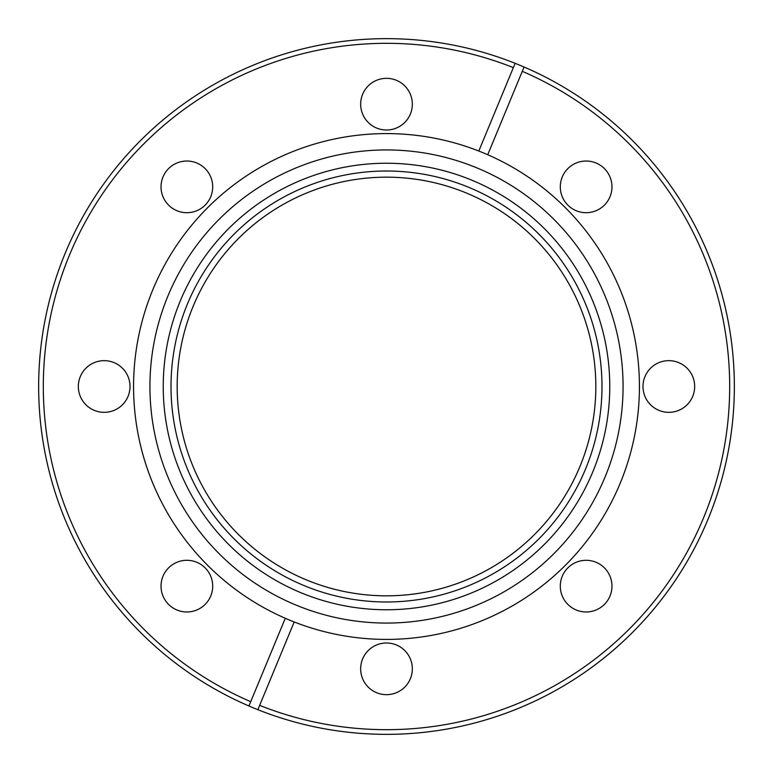<?xml version="1.0" encoding="UTF-8"?>
<svg xmlns="http://www.w3.org/2000/svg" width="773" height="773" viewBox="0 0 773 773"><rect width="100%" height="100%" fill="white"/><g stroke="black" fill="none" stroke-linecap="round" stroke-linejoin="round"><path stroke-width="1.16" d="M186.863 212.701A25.838 25.838 0 0 1 161.026 186.863A25.838 25.838 0 0 1 186.863 161.026A25.838 25.838 0 0 1 212.701 186.863A25.838 25.838 0 0 1 186.863 212.701M104.171 412.338A25.838 25.838 0 0 1 78.334 386.5A25.838 25.838 0 0 1 104.171 360.662A25.838 25.838 0 0 1 130.009 386.5A25.838 25.838 0 0 1 104.171 412.338M186.863 611.974A25.838 25.838 0 0 1 161.026 586.137A25.838 25.838 0 0 1 186.863 560.299A25.838 25.838 0 0 1 212.701 586.137A25.838 25.838 0 0 1 186.863 611.974M386.5 694.666A25.838 25.838 0 0 1 360.662 668.829A25.838 25.838 0 0 1 386.5 642.991A25.838 25.838 0 0 1 412.338 668.829A25.838 25.838 0 0 1 386.5 694.666M586.137 611.974A25.838 25.838 0 0 1 560.299 586.137A25.838 25.838 0 0 1 586.137 560.299A25.838 25.838 0 0 1 611.974 586.137A25.838 25.838 0 0 1 586.137 611.974M668.829 412.338A25.838 25.838 0 0 1 642.991 386.5A25.838 25.838 0 0 1 668.829 360.662A25.838 25.838 0 0 1 694.666 386.5A25.838 25.838 0 0 1 668.829 412.338M586.137 212.701A25.838 25.838 0 0 1 560.299 186.863A25.838 25.838 0 0 1 586.137 161.026A25.838 25.838 0 0 1 611.974 186.863A25.838 25.838 0 0 1 586.137 212.701M386.5 130.009A25.838 25.838 0 0 1 360.662 104.171A25.838 25.838 0 0 1 386.5 78.334A25.838 25.838 0 0 1 412.338 104.171A25.838 25.838 0 0 1 386.5 130.009M386.5 38.65A347.85 347.85 0 0 1 727.19 456.727A347.85 347.85 0 0 1 248.935 705.991A347.85 347.85 0 0 1 386.5 38.65M386.5 639.406A252.906 252.906 0 0 1 294.194 621.965L259.641 705.372A343.183 343.183 0 0 0 703.556 517.833A343.183 343.183 0 0 0 522.277 71.319L487.724 154.726A252.906 252.906 0 0 1 386.5 639.406M285.276 618.274A252.906 252.906 0 0 1 386.5 133.594A252.906 252.906 0 0 1 478.806 151.035L513.359 67.628A343.183 343.183 0 0 0 50.39 317.181A343.183 343.183 0 0 0 250.723 701.681L285.276 618.274A252.906 252.906 0 0 0 294.194 621.965M248.935 705.991L250.723 701.681L248.935 705.991M386.5 149.933A236.567 236.567 0 0 1 623.067 386.5A236.567 236.567 0 0 1 386.5 623.067A236.567 236.567 0 0 1 149.933 386.5A236.567 236.567 0 0 1 386.5 149.933M386.5 609.762A223.262 223.262 0 0 1 163.238 386.5A223.262 223.262 0 0 1 386.5 163.238A223.262 223.262 0 0 1 609.762 386.5A223.262 223.262 0 0 1 386.5 609.762M386.5 171.017A215.483 215.483 0 0 1 601.983 386.5A215.483 215.483 0 0 1 386.5 601.983A215.483 215.483 0 0 1 171.017 386.5A215.483 215.483 0 0 1 386.5 171.017M386.5 177.172A209.328 209.328 0 0 0 177.172 386.5A209.328 209.328 0 0 0 386.5 595.828A209.328 209.328 0 0 0 595.828 386.5A209.328 209.328 0 0 0 386.5 177.172M487.724 154.726A252.906 252.906 0 0 0 478.806 151.035M513.359 67.628L515.147 63.309L513.359 67.628M524.065 67.009L522.277 71.319L524.065 67.009M259.641 705.372L257.853 709.691L259.641 705.372"/></g></svg>
